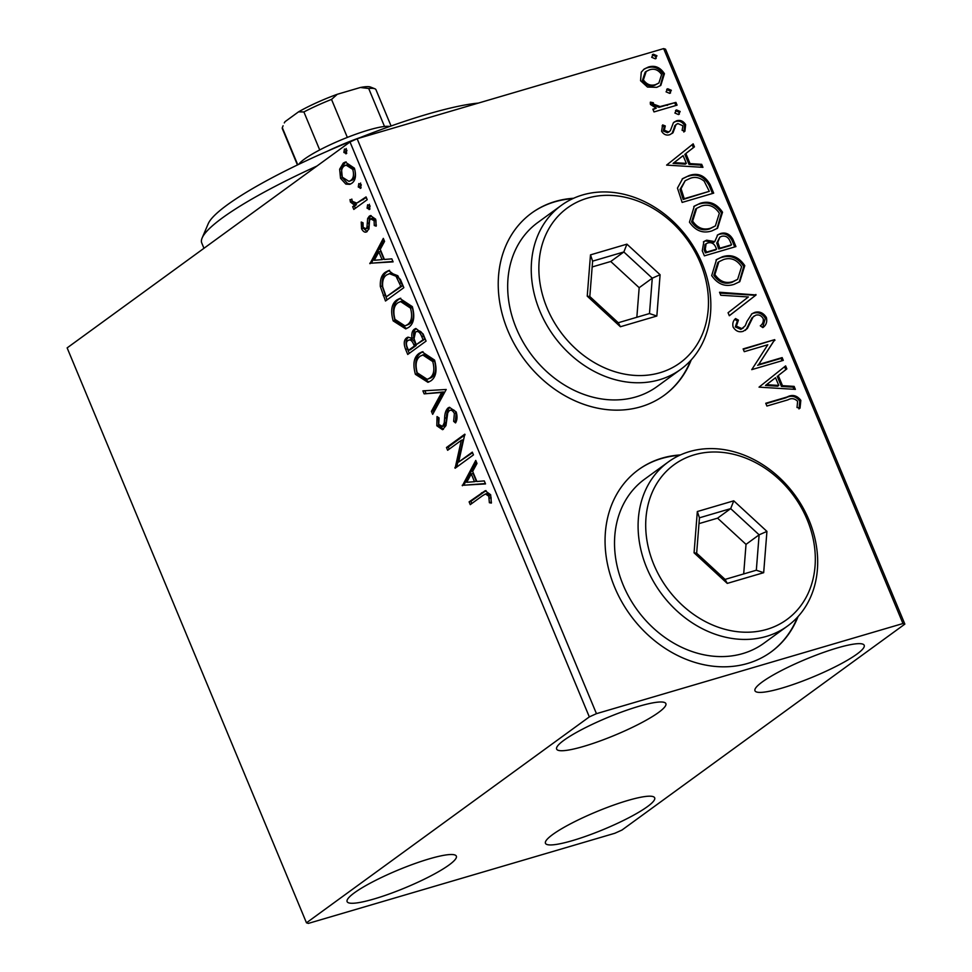 <?xml version="1.0" encoding="UTF-8"?>
<svg xmlns="http://www.w3.org/2000/svg" width="972" height="972" viewBox="0 0 972 972"><rect width="100%" height="100%" fill="white"/><g stroke="black" fill="none" stroke-linecap="round" stroke-linejoin="round"><path stroke-width="1.46" d="M680.436 454.932A112.679 92.194 53.9 0 0 662.102 458.128A112.679 92.194 53.9 0 0 638.519 469.695A112.679 92.194 53.9 0 0 621.655 601.595A112.679 92.194 53.9 0 0 747.577 663.463A112.679 92.194 53.9 0 0 771.161 651.896A112.679 92.194 53.9 0 0 798.085 616.54M679.549 455.346A112.679 92.194 53.9 0 0 661.58 458.517A112.679 92.194 53.9 0 0 638.252 469.889M573.602 198.276A112.679 92.194 53.9 0 0 555.267 201.471A112.679 92.194 53.9 0 0 531.684 213.038A112.679 92.194 53.9 0 0 514.82 344.926A112.679 92.194 53.9 0 0 640.73 406.794A112.679 92.194 53.9 0 0 664.313 395.227A112.679 92.194 53.9 0 0 691.238 359.871M572.715 198.677A112.679 92.194 53.9 0 0 554.745 201.848A112.679 92.194 53.9 0 0 531.417 213.22M572.557 840.586A59.158 9.55 -22.6 0 1 545.45 843.307A59.158 9.55 -22.6 0 1 571.184 823.466A59.158 9.55 -22.6 0 1 627.56 800.551A59.158 9.55 -22.6 0 1 654.678 797.842A59.158 9.55 -22.6 0 1 628.945 817.683A59.158 9.55 -22.6 0 1 572.557 840.586M583.759 746.375A59.158 9.55 -22.6 0 1 556.64 749.096A59.158 9.55 -22.6 0 1 582.374 729.243A59.158 9.55 -22.6 0 1 638.762 706.34A59.158 9.55 -22.6 0 1 665.869 703.619A59.158 9.55 -22.6 0 1 640.135 723.472A59.158 9.55 -22.6 0 1 583.759 746.375M782.083 688.054A59.158 9.55 -22.6 0 1 754.977 690.764A59.158 9.55 -22.6 0 1 780.71 670.923A59.158 9.55 -22.6 0 1 837.086 648.008A59.158 9.55 -22.6 0 1 864.205 645.299A59.158 9.55 -22.6 0 1 838.472 665.14A59.158 9.55 -22.6 0 1 782.083 688.054M374.232 898.918A59.158 9.55 -22.6 0 1 347.113 901.627A59.158 9.55 -22.6 0 1 372.847 881.786A59.158 9.55 -22.6 0 1 429.235 858.871A59.158 9.55 -22.6 0 1 456.342 856.162A59.158 9.55 -22.6 0 1 430.608 876.003A59.158 9.55 -22.6 0 1 374.232 898.918M345.85 184.109L340.528 178.277L339.641 169.225L343.286 163.065L345.279 162.069L354.403 168.18C356.445 175.592 355.558 180.646 351.718 183.344L349.713 184.352L345.85 184.109L347.66 183.587L342.338 177.742L340.528 178.277M367.209 199.685L353.808 209.43L352.654 206.672L354.634 205.238L350.418 202.03L350.005 199.6L351.986 199.88L352.253 201.289L356.773 203.112L366.055 196.915L367.209 199.685M367.258 231.458C365.314 232.952 363.407 232.053 361.548 228.76L361.232 222.041L363.054 222.819L363.127 227.387L366.031 228.748L366.979 227.205L367.635 218.566L369.324 216.149L370.429 215.577L375.617 219.162L376.176 226.172L374.269 225.492L374.111 220.668L370.551 218.858L369.542 220.45L368.947 229.076L366.189 232.004M367.841 228.213L365.533 228.991L367.841 228.213L368.777 226.67L366.979 227.205M372.932 218.044L370.551 218.858M400.355 279.316L403.83 287.676L385.495 301.016L380.331 286.546C379.979 279.207 381.765 274.383 385.69 272.063L388.618 270.556L400.355 279.316M426.076 341.111L407.742 354.452L405.628 349.373C403.489 343.796 403.854 339.933 406.721 337.794L407.985 337.15L412.031 338.317C411.375 333.821 412.152 330.796 414.351 329.229L415.822 328.487L423.087 333.931L426.076 341.111M446.209 389.48L432.674 414.339L431.422 411.338L441.689 392.469L424.144 393.854L422.893 390.853L446.209 389.48M472.295 452.138L473.449 454.896L455.115 468.249L461.299 440.328L447.63 450.279L446.476 447.509L464.81 434.168L458.65 462.065L472.295 452.138M482.452 495.756L470.254 504.638L469.112 501.868L485.186 490.738L490.653 494.76L491.358 503.083L489.366 502.706L488.782 496.157L485.478 493.983L482.452 495.756M589.324 716.899L306.472 922.817L308.355 923.4L614.863 833.259L621.995 830.027L904.859 624.109L902.964 623.526L596.456 713.667L589.324 716.899L350.005 141.973L67.141 347.891L306.472 922.817M462.393 485.745L475.745 460.424L476.997 463.437L472.659 471.408L476.863 481.492L484.275 480.909L485.526 483.922L462.21 485.283M456.172 411.921C457.484 416.429 457.265 420.086 455.528 422.917L453.657 421.35L454.374 413.501C452.697 410.439 450.972 409.516 449.173 410.731L447.752 412.954L445.966 425.627L442.552 429.697L436.817 425.772L437.036 416.575L439.065 417.911L438.712 424.436L442.539 426.368L444.216 422.978L444.617 418.239C444.714 413.489 445.856 410.062 448.056 407.948L449.368 407.28L456.172 411.921M451.737 409.82L449.173 410.731M444.35 425.833L441.859 426.708L444.35 425.833L446.014 422.443L444.216 422.978M430.803 380.89L427.959 382.324L415.396 374.317C412.578 363.99 413.841 356.991 419.199 353.31L422.091 351.864L434.581 360.077C437.339 370.283 436.076 377.221 430.803 380.89M408.556 327.455L405.713 328.888L393.162 320.882C390.331 310.554 391.595 303.543 396.965 299.874L399.844 298.416L412.335 306.63C415.093 316.848 413.829 323.785 408.556 327.455M369.968 263.704L383.32 238.383L384.572 241.384L380.234 249.354L384.426 259.451L391.838 258.868L393.101 261.869L369.773 263.242M369.554 209.369L367.076 208.178L367.635 204.764L370.125 205.955L369.105 209.6M360.733 188.179L358.255 186.989L358.814 183.574L361.305 184.765L360.284 188.41M346.36 153.637L343.869 152.446L344.44 149.02L346.919 150.223L345.898 153.855M902.964 623.526L663.645 48.6L665.528 49.183L904.859 624.109M647.486 87.055L640.56 80.712L641.265 72.159L644.169 69.048L648.348 67.056C654.849 65.063 660.219 67.275 664.435 73.702L660.814 85.402L656.78 87.334L647.486 87.055M677.071 105.146L654.01 111.926L652.856 109.168L656.258 108.171L650.45 104.478L650.365 102.145L653.366 102.74L653.476 104.101L660.073 106.556L675.917 102.388L677.071 105.146M661.58 131.208L662.637 124.902L665.285 125.947L664.338 130.199L668.554 131.961L670.364 130.673L673.377 122.764L676.561 120.807C680.254 119.69 683.292 120.99 685.649 124.683L684.896 131.293L682.101 130.333L682.952 125.825L677.836 123.541L675.904 124.841L673.001 132.763L669.817 134.683C666.464 135.74 663.718 134.586 661.58 131.208M662.114 125.874L664.241 126.7L663.293 130.965L667.509 132.714L670.364 130.673M674.86 125.607L676.609 124.137L674.86 125.607L673.705 129.252L674.75 128.486M710.216 184.789L713.691 193.136L682.137 202.419L677.46 188.094L682.66 178.605L689.112 175.555C698.042 172.457 705.077 175.543 710.216 184.789L709.171 185.555L712.476 193.501M735.938 246.584L704.384 255.855L702.27 250.776L703.898 241.518L706.644 240.193L714.76 241.591L717.737 234.86L720.459 233.547C725.683 232.053 729.851 233.997 732.949 239.391L735.938 246.584M756.07 294.953L729.316 315.742L728.064 312.741L748.355 296.958L720.787 295.257L719.535 292.256L756.07 294.953L729.304 315.706M782.156 357.599L783.298 360.369L751.745 369.639L767.807 344.756L744.273 351.682L743.118 348.912L774.672 339.641L758.682 364.5L782.156 357.599L781.099 358.364L782.083 360.721M787.891 399.869L766.896 406.041L765.754 403.271L787.053 397.013C792.326 394.219 796.918 395.325 800.843 400.33L800.029 408.191L797.016 407.499L797.623 401.315C794.646 398.374 791.402 397.888 787.891 399.869M663.645 48.6L357.137 138.741L596.456 713.667M759.035 387.148L785.607 365.897L786.858 368.898L778.28 375.569L782.484 385.665L794.136 386.382L795.388 389.383L759.035 387.148M766.373 317.504C767.37 321.902 766.191 325.268 762.838 327.6L760.298 325.827C762.68 324.15 763.652 321.756 763.214 318.658C761.331 315.523 758.853 314.369 755.779 315.207L753.057 317.018L747.371 328.487L743.155 331.318C739.085 332.57 735.743 331.16 733.119 327.066C732.305 323.542 733.119 320.711 735.573 318.561L738.416 320.153L736.375 326.155L741.867 328.597L745.257 325.729L746.97 321.392L751.951 313.762L754.673 312.425C759.424 311.076 763.324 312.777 766.373 317.504L765.316 318.269L762.68 327.503M734.103 284.346C725.197 287.19 717.725 284.286 711.698 275.611L716.534 259.56L722.451 256.754C731.394 253.923 738.829 256.887 744.783 265.648L739.801 281.637L734.103 284.346M711.869 230.911C702.95 233.754 695.478 230.85 689.464 222.175L694.3 206.125L700.204 203.306C709.147 200.487 716.595 203.452 722.536 212.212L717.555 228.201L711.869 230.911M666.61 165.106L693.17 143.844L694.433 146.857L685.855 153.527L690.047 163.612L701.699 164.329L702.95 167.342L666.61 165.106M678.48 114.562L674.896 113.031L676.573 109.945L680.157 111.476L678.48 114.562L679.367 114.137M675.674 110.371L676.573 109.945L675.516 110.711L679.112 112.242L680.157 111.476M669.659 93.361L666.075 91.842L667.752 88.756L671.336 90.287L669.659 93.361L670.546 92.948M666.853 89.181L667.752 88.756L666.695 89.521L670.291 91.052L671.336 90.287M655.286 58.818L651.69 57.287L653.366 54.213L656.951 55.744L655.286 58.818L656.173 58.393M652.467 54.626L653.366 54.213L652.321 54.967L655.906 56.498L656.951 55.744M350.005 141.973L357.137 138.741M664.058 395.422A112.679 92.194 53.9 0 0 690.582 360.588M770.893 652.078A112.679 92.194 53.9 0 0 797.429 617.256M765.924 403.684L786.008 397.767C791.281 394.984 795.874 396.09 799.798 401.096L800.843 400.33M799.798 401.096L798.984 408.945M784.574 366.699L785.813 369.664L786.858 368.898M785.813 369.664L778.28 375.569M777.236 376.334L781.439 386.419L782.484 385.665M781.439 386.419L793.079 387.148L794.136 386.382M793.079 387.148L793.978 389.298M775.534 377.707L765.511 385.447L777.709 386.2L778.754 385.434L775.534 377.707L766.556 384.693L778.754 385.434M765.511 385.447L766.556 384.693M743.288 349.325L774.672 339.641M773.627 340.394L773.882 341.026L774.939 340.261M773.882 341.026L758.682 364.5M757.625 365.265L781.099 358.364M754.151 315.997L753.057 317.018M752.012 317.783L746.326 329.253L747.371 328.487M746.326 329.253L745.208 330.431M734.82 319.484L737.359 320.906L738.416 320.153M737.359 320.906L735.318 326.92L736.375 326.155M735.318 326.92L740.822 329.362L741.867 328.597M740.822 329.362L743.531 327.783M751.429 314.163L754.673 312.425M753.628 313.191C758.379 311.842 762.279 313.531 765.316 318.269M719.888 293.094L754.831 295.257L755.876 294.492M716.024 259.949L722.451 256.754M721.406 257.507C730.337 254.688 737.784 257.653 743.738 266.413L744.783 265.648M743.738 266.413L739.279 282.002M718.891 261.76L717.846 262.525L713.837 275.307C718.709 282.293 724.735 284.65 731.892 282.354L737.639 279.341L741.587 266.692C736.8 259.585 730.798 257.203 723.593 259.512L718.891 261.76L714.882 274.541C719.754 281.54 725.78 283.885 732.949 281.588L737.639 279.341M713.837 275.307L714.882 274.541M731.892 282.354L732.949 281.588M703.388 241.919L706.644 240.193M705.599 240.959L713.715 242.356L714.76 241.591M717.227 235.26L720.459 233.547M719.414 234.313C724.638 232.818 728.806 234.762 731.904 240.157L732.949 239.391M731.904 240.157L734.723 246.937M719.827 237.168L716.729 243.073L718.77 248.978L730.507 245.527L731.552 244.762L730.239 241.603C728.465 237.192 725.598 235.431 721.613 236.318L719.827 237.168L717.786 242.307L719.815 248.212L731.552 244.762M706.109 243.753L705.064 244.519L704.226 250.035L705.429 252.902L715.538 249.925L716.583 249.172L716 247.763C714.298 243.62 711.589 242.016 707.847 242.951L706.109 243.753L705.283 249.282L706.474 252.137L716.583 249.172M704.226 250.035L705.283 249.282M705.429 252.902L706.474 252.137M718.77 248.978L719.815 248.212M716.729 243.073L717.786 242.307M693.777 206.514L700.204 203.306M699.16 204.071C708.102 201.253 715.538 204.217 721.491 212.965L722.536 212.212M721.491 212.965L717.032 228.566M696.657 208.324L695.6 209.089L691.59 221.871C696.462 228.857 702.489 231.202 709.657 228.906L715.392 225.905L719.341 213.257C714.554 206.149 708.564 203.756 701.347 206.076L696.657 208.324L692.647 221.106C697.519 228.092 703.534 230.449 710.702 228.153L715.392 225.905M691.59 221.871L692.647 221.106M709.657 228.906L710.702 228.153M682.15 178.994L689.112 175.555M688.067 176.309C696.997 173.223 704.032 176.297 709.171 185.555M685.187 180.707L679.999 189.443L683.182 199.467L709.305 191.326L704.19 181.193C699.694 177.475 695.041 176.515 690.254 178.313L685.187 180.707L681.044 188.677L684.227 198.701L709.305 191.326M683.182 199.467L684.227 198.701M679.999 189.443L681.044 188.677M692.149 144.646L693.376 147.623L694.433 146.857M693.376 147.623L685.855 153.527M684.798 154.281L689.002 164.377L690.047 163.612M689.002 164.377L700.654 165.094L701.699 164.329M700.654 165.094L701.553 167.257M683.109 155.654L673.074 163.405L685.272 164.147L686.329 163.381L683.109 155.654L674.131 162.64L686.329 163.381M673.074 163.405L674.131 162.64M664.241 126.7L665.285 125.947M663.293 130.965L664.338 130.199M667.509 132.714L669.319 131.439M673.888 122.253L676.561 120.807M675.516 121.573C679.209 120.455 682.247 121.743 684.604 125.449L685.649 124.683M684.604 125.449L683.851 132.046M673.705 129.252L671.956 133.516L673.001 132.763M679.112 112.242L678.796 114.441M653.026 109.569L656.258 108.171M650.232 103.081L652.321 103.506L653.366 102.74M652.321 103.506L652.431 104.867L653.476 104.101M652.431 104.867L659.028 107.321L660.073 106.556M659.028 107.321L675.917 102.388M674.872 103.154L675.856 105.511M670.291 91.052L669.975 93.251M643.658 69.449L648.348 67.056M647.291 67.821C653.804 65.829 659.162 68.04 663.378 74.455L664.435 73.702M663.378 74.455L660.292 85.755M646.198 71.418L645.153 72.171L642.346 80.652C645.663 85.329 649.758 86.885 654.606 85.329L658.894 82.997L661.604 74.54C658.372 69.838 654.338 68.259 649.515 69.814L646.198 71.418L643.391 79.886C646.72 84.564 650.803 86.119 655.65 84.564L658.894 82.997M642.346 80.652L643.391 79.886M654.606 85.329L655.65 84.564M655.906 56.498L655.59 58.709M471.809 503.508L470.91 501.345L469.112 501.868M470.91 501.345L486.036 490.605M491.455 502.232L489.366 502.706M491.164 502.172L491.079 497.628L489.268 498.162M491.079 497.628L490.581 495.623L488.782 496.157M490.581 495.623L487.276 493.46L485.478 493.983M464.009 484.761L476.402 462.004M485.368 483.546L464.203 485.222M474.482 481.687L476.292 481.152L473.072 473.425L471.274 473.947L466.73 482.306L474.482 481.687L471.274 473.947M456.621 467.143L454.872 467.666M456.682 467.107L463.109 439.794L461.299 440.328M449.185 449.149L448.286 446.986L446.476 447.509M448.286 446.986L465.066 434.763M472.538 452.733L458.65 462.065M456.147 421.398L453.657 421.35M455.467 420.815L456.172 412.966L454.374 413.501M456.172 412.966C454.507 409.905 452.77 408.981 450.984 410.208M443.414 429.308L438.615 425.238L436.817 425.772M438.615 425.238L438.408 417.474M446.014 422.443L446.427 417.705L444.617 418.239M446.427 417.705C446.513 412.966 447.655 409.54 449.854 407.426L448.056 407.948M433.816 412.237L433.22 410.804L431.422 411.338M433.22 410.804L443.499 391.947L441.689 392.469M443.499 391.947L424.144 393.854M425.955 393.332L424.849 390.695M428.846 381.996L417.207 373.795L415.396 374.317M417.207 373.795C414.376 363.455 415.639 356.457 421.01 352.787L419.199 353.31M421.01 352.787L422.978 351.657M427.23 379.335L431.447 377.598C435.675 374.694 436.707 369.166 434.545 361.001L424.485 354.367L420.354 356.08C416.101 358.996 415.056 364.585 417.231 372.823L427.23 379.335L429.636 378.132C433.864 375.228 434.897 369.7 432.747 361.535L422.686 354.902M434.545 361.001L432.747 361.535M431.447 377.598L429.636 378.132M409.297 353.322L407.438 348.839C405.288 343.274 405.664 339.41 408.532 337.26L406.721 337.794M414.351 329.229L416.162 328.706C413.951 330.261 413.173 333.299 413.829 337.782L412.031 338.317M423.537 336.02L421.727 336.555C419.94 332.132 417.863 330.614 415.506 331.999L414.036 338.718L416.235 344.671L424.849 339.179L423.537 336.02C421.739 331.61 419.661 330.091 417.304 331.464M415.566 344.1L413.768 344.635C412.055 340.479 410.099 339.119 407.912 340.528C406.187 341.792 405.98 344.1 407.28 347.454L408.471 350.321L410.281 349.786L416.15 345.51L415.566 344.1C413.853 339.957 411.909 338.584 409.71 339.993M410.585 339.556L407.912 340.528M416.15 345.51L414.351 346.044L413.768 344.635M408.471 350.321L414.351 346.044M418.179 331.027L415.506 331.999M424.849 339.179L423.051 339.714L421.727 336.555M416.235 344.671L423.051 339.714M406.6 328.56L394.96 320.347L393.162 320.882M394.96 320.347C392.129 310.019 393.393 303.021 398.763 299.352L396.965 299.874M398.763 299.352L400.731 298.222M404.996 325.899L409.2 324.162C413.428 321.258 414.461 315.73 412.298 307.565L402.238 300.931L398.107 302.644C393.854 305.56 392.81 311.149 394.984 319.387L404.996 325.899L407.402 324.697C411.618 321.793 412.663 316.252 410.5 308.1L400.44 301.466M412.298 307.565L410.5 308.1M409.2 324.162L407.402 324.697M387.05 299.886L382.142 286.011L380.331 286.546M382.142 286.011C381.777 278.685 383.563 273.849 387.5 271.528L385.69 272.063M387.5 271.528L389.59 270.325M386.224 296.885L402.602 285.744L397.827 275.72L391.023 273.071L386.844 274.833C383.612 276.716 382.215 280.689 382.676 286.74L386.224 296.885L400.804 286.278L396.017 276.255L389.225 273.606M402.602 285.744L400.804 286.278M397.827 275.72L396.017 276.255M371.583 262.707L383.976 239.95M392.943 261.492L371.766 263.169M382.057 259.633L383.855 259.111L380.647 251.371L378.837 251.906L374.293 260.265L382.057 259.633L378.837 251.906M367.076 231.579L363.346 228.226L361.548 228.76M363.346 228.226L362.86 226.525M362.763 225.808L362.835 222.722M368.777 226.67L369.433 218.032L367.635 218.566M369.433 218.032L371.122 215.614L369.324 216.149M376.395 225.067L374.269 225.492M376.079 224.957L375.909 220.134L374.111 220.668M375.909 220.134L372.349 218.335M369.98 208.944L368.874 207.656L367.076 208.178M368.874 207.656L369.445 204.242M355.363 208.3L354.464 206.137L352.654 206.672M354.464 206.137L356.432 204.703L354.634 205.238M356.432 204.703L352.228 201.508L350.418 202.03M352.228 201.508L351.815 199.066M366.31 197.523L356.773 203.112M361.159 187.754L360.053 186.466L358.255 186.989M360.053 186.466L360.624 183.052M342.338 177.742L341.439 168.691L339.641 169.225M341.439 168.691L345.084 162.543L343.286 163.065M345.084 162.543L346.154 161.899M350.613 184.012L347.66 183.587M348.96 181.387L352.386 180.039C355.278 178.095 355.995 174.365 354.561 168.849L347.794 164.511L344.453 165.823C341.561 167.779 340.795 171.534 342.18 177.086L348.96 181.387L350.588 180.561C353.468 178.629 354.197 174.899 352.763 169.383L345.996 165.046M354.561 168.849L352.763 169.383M352.386 180.039L350.588 180.561M346.773 153.199L345.668 151.911L343.869 152.446M345.668 151.911L346.239 148.497M316.969 166.03A169.019 27.277 157.4 0 0 202.808 236.597A169.019 27.277 157.4 0 0 202.14 237.97L208.239 223.706A157.756 25.454 -22.6 0 1 208.871 222.43A157.756 25.454 -22.6 0 1 356.469 139.032M202.14 237.97A169.019 27.277 157.4 0 0 201.751 242.964L203.962 248.285M357.477 138.631A157.756 25.454 -22.6 0 1 478.321 103.093M298.756 164.341A50.702 8.189 -22.6 0 1 319.715 149.943A50.702 8.189 -22.6 0 1 347.344 137.417A50.702 8.189 -22.6 0 1 368.546 130.041A50.702 8.189 -22.6 0 1 384.511 126.481A50.702 8.189 -22.6 0 1 389.699 126.481M360.515 137.429A56.34 9.088 157.4 0 0 327.09 151.353M384.511 126.481L368.704 88.501L360.381 87.492A47.324 7.642 -22.6 0 1 370.502 87.043L374.828 88.756A50.702 8.189 157.4 0 0 368.704 88.501M319.715 149.943L303.896 111.962L298.526 111.853A47.324 7.642 -22.6 0 1 337.284 94.284L360.381 87.492M337.284 94.284L331.525 99.423A50.702 8.189 157.4 0 0 303.896 111.962M347.344 137.417L331.525 99.423M285.112 121.621L284.298 122.922A47.324 7.642 -22.6 0 1 285.112 121.621L298.526 111.853M283.083 125.765L282.305 127.684A50.702 8.189 157.4 0 0 282.342 128.705L297.444 164.973M297.76 164.815L282.305 127.684M391.072 125.996L375.97 89.728A50.702 8.189 157.4 0 0 374.828 88.756M659.988 372.713A95.778 78.368 53.9 0 0 700.29 262.914A95.778 78.368 53.9 0 0 587.343 198.179A95.778 78.368 53.9 0 0 547.042 307.978A95.778 78.368 53.9 0 0 659.988 372.713M582.58 194.959A101.416 82.972 -126.1 0 1 695.916 250.63A101.416 82.972 -126.1 0 1 680.74 369.336A101.416 82.972 -126.1 0 1 659.514 379.748A101.416 82.972 -126.1 0 1 546.179 324.065A101.416 82.972 -126.1 0 1 561.354 205.359A101.416 82.972 -126.1 0 1 582.58 194.959M561.354 205.359L537.783 222.527A101.416 82.972 53.9 0 0 522.608 341.233A101.416 82.972 53.9 0 0 635.931 396.916A101.416 82.972 53.9 0 0 657.157 386.504L680.74 369.336M590.49 254.871L626.928 244.154L660.097 274.736L656.841 316.022L620.403 326.738L587.234 296.156L590.49 254.871L592.616 261.14L589.822 296.533L618.253 322.74L649.478 313.555L652.273 278.174L623.842 251.967L592.616 261.14M636.842 317.273L639.175 287.7L652.273 278.174L660.097 274.736M639.175 287.7L610.744 261.492L623.842 251.967L626.928 244.154M610.744 261.492L592.155 266.96M587.234 296.156L589.822 296.533M618.253 322.74L620.403 326.738M649.478 313.555L656.841 316.022M766.835 629.37A95.778 78.368 53.9 0 0 807.137 519.57A95.778 78.368 53.9 0 0 694.178 454.847A95.778 78.368 53.9 0 0 653.877 564.647A95.778 78.368 53.9 0 0 766.835 629.37M689.427 451.615A101.416 82.972 -126.1 0 1 802.751 507.299A101.416 82.972 -126.1 0 1 787.575 626.004A101.416 82.972 -126.1 0 1 766.349 636.417A101.416 82.972 -126.1 0 1 653.026 580.734A101.416 82.972 -126.1 0 1 668.201 462.028A101.416 82.972 -126.1 0 1 689.427 451.615M668.201 462.028L644.63 479.184A101.416 82.972 53.9 0 0 629.455 597.889A101.416 82.972 53.9 0 0 742.778 653.573A101.416 82.972 53.9 0 0 764.004 643.16L787.575 626.004M697.325 511.539L733.763 500.823L766.932 531.392L763.676 572.69L727.25 583.394L694.069 552.825L697.325 511.539L699.451 517.809L696.657 553.202L725.088 579.409L756.325 570.224L759.12 534.831L730.677 508.623L699.451 517.809M743.689 573.942L746.022 544.369L759.12 534.831L766.932 531.392M746.022 544.369L717.579 518.161L730.677 508.623L733.763 500.823M717.579 518.161L698.99 523.629M694.069 552.825L696.657 553.202M725.088 579.409L727.25 583.394M756.325 570.224L763.676 572.69M786.008 397.767L787.053 397.013M748.89 323.846L749.934 323.081M718.187 247.581L719.244 246.815M682.429 197.656L683.474 196.891M667.12 105.426L668.165 104.66M483.291 492.33L481.492 492.865M407.438 348.839L405.628 349.373M385.034 295.051L383.235 295.573M401.363 282.767L399.565 283.302M369.008 222.904L367.209 223.426M363.358 199.661L361.56 200.196M669.599 131.439L668.554 132.204"/></g></svg>
